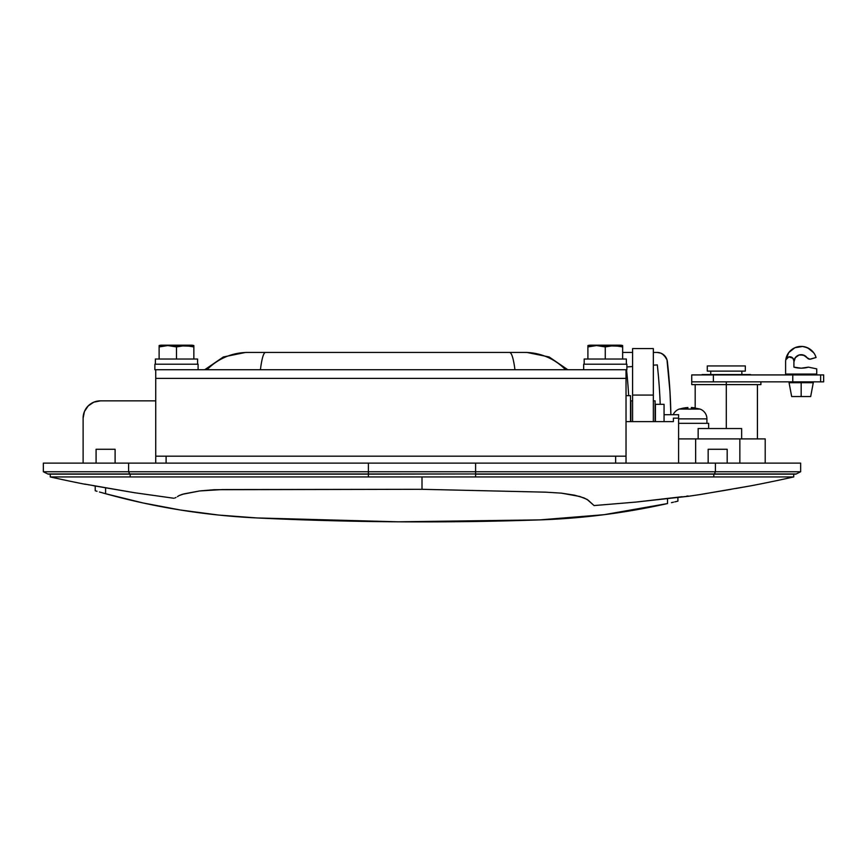 <?xml version="1.0" encoding="UTF-8"?>
<svg xmlns="http://www.w3.org/2000/svg" width="867" height="867" viewBox="0 0 867 867"><rect width="100%" height="100%" fill="white"/><g stroke="black" fill="none" stroke-linecap="round" stroke-linejoin="round"><path stroke-width="1.3" d="M664.057 414.697L678.59 414.697L664.057 414.697M86.624 484.425L84.847 484.219A1383.201 1383.201 0 0 1 50.264 476.937L422.001 476.937L422.001 489.302L545.625 492.163L561.35 493.139L574.593 495.187L584.055 497.929L588.151 500.161L594.068 505.569L636.042 502.069L688.268 496.292A1383.201 1383.201 0 0 0 701.403 494.342L751.201 485.758A1383.201 1383.201 0 0 0 793.738 476.937L783.334 476.937M695.648 463.108L695.648 438.897L678.59 438.897L739.854 438.897L739.854 463.108L739.854 438.897L765.182 438.897L695.648 438.897L695.648 463.108M177.421 496.672L179.035 495.599L177.421 496.672M174.831 497.972L176.012 497.452L174.831 497.972M93.213 485.661L134.45 492.716L173.855 498.254L134.45 492.716L85.053 484.133M87.935 484.675L89.182 484.902M755.493 476.937L422.001 476.937L422.001 489.302L214.236 489.703L199.594 490.96L182.211 494.342L179.035 495.599L183.88 493.897L199.594 490.96L222.31 489.562L422.001 489.302L545.625 492.163L561.35 493.139L579.871 496.498L587.1 499.414L594.068 505.569L636.042 502.069L681.885 496.737M84.847 484.1L84.847 484.219A1383.201 1383.201 0 0 1 50.264 476.937L50.264 474.141L50.264 476.937M677.691 501.191L674.808 501.874L677.896 501.148L677.896 497.257L688.268 496.292A1383.201 1383.201 0 0 0 701.403 494.342L751.201 485.758A1383.201 1383.201 0 0 0 793.738 476.937L793.738 474.141L795.462 474.141A1.734 1.734 0 0 0 796.242 473.956L47.761 473.956A1.734 1.734 0 0 0 48.541 474.141A1.734 1.734 0 0 1 47.761 473.956L129.606 473.956L128.598 471.756L43.35 471.756L47.761 473.956L43.35 471.756L128.598 471.756L128.598 463.108L155.735 463.108L43.35 463.108L128.598 463.108L128.598 471.756L129.801 474.141L368.399 473.956L368.399 471.756L128.598 471.756L368.399 471.756L368.399 463.108L800.653 463.108L475.604 463.108L475.604 473.956L368.399 474.141L368.399 471.756L475.604 471.756L368.399 471.756L368.399 463.108L166.106 463.108L166.106 456.194L615.646 456.194L615.646 463.108L615.646 456.194L155.735 456.194L155.735 378.38L626.028 378.38L626.028 456.194L615.646 456.194L626.028 456.194L626.028 463.108L626.028 369.743L155.735 369.743L155.735 378.38L626.028 378.38L626.028 369.743L155.735 369.743L155.735 463.108L166.106 463.108L166.106 456.194L155.735 456.194L155.735 463.108L166.106 463.108M701.902 494.223L731.141 489.313M686.599 496.141L688.062 495.967M795.462 474.141L475.604 474.141L475.604 476.937L368.399 476.937L368.399 474.141L475.604 473.956L475.604 476.937L713.823 476.937L713.823 474.141L713.823 476.937L714.874 476.937M793.738 476.937L793.738 474.141M755.591 476.937L783.302 476.937M129.129 476.937L130.18 476.937L130.18 474.141L130.18 476.937L368.399 476.937L368.399 474.141L48.541 474.141M204.666 369.743L223.383 356.955L245.589 352.446L248.796 352.446M249.62 352.446L252.199 352.446M254.421 352.446L523.549 352.446M523.679 352.446L526.898 352.446L549.125 356.955L567.831 369.743M523.939 352.446L524.784 352.446A57.059 56.854 90 0 1 565.555 369.743A57.059 56.854 -90 0 0 524.784 352.446L509.558 352.446A57.059 7.521 90 0 1 514.955 369.743A57.059 7.521 -90 0 0 509.558 352.446L265.53 352.446A57.059 7.109 90 0 0 260.425 369.743A57.059 7.109 -90 0 1 265.53 352.446L247.778 352.446A57.059 56.854 90 0 0 207.018 369.743A57.059 56.854 -90 0 1 247.778 352.446L248.71 352.446M155.735 400.857L100.409 400.857L93.788 402.18L88.185 405.929L84.435 411.532L83.113 418.154L83.113 463.108L83.113 418.154A17.286 17.286 0 0 1 100.409 400.857L155.735 400.857M678.59 418.154L678.59 463.108L678.59 418.154L673.399 418.154L673.399 421.611L626.028 421.611L673.399 421.611L673.399 418.154L678.59 418.154L678.59 414.697L678.59 418.967M630.515 421.611L630.515 395.677L630.515 421.611M655.419 404.325L655.419 421.611L655.419 404.325L664.057 404.325L655.419 404.325M664.057 421.611L664.057 404.325L664.057 421.611L673.399 421.611M726.308 490.137L721.496 490.95M747.885 486.344L735.769 488.5M751.201 485.758L749.272 486.094M105.59 493.724L103.596 493.171L105.59 493.724L105.59 487.915L105.59 493.724L142.849 502.925L180.564 510.034L218.614 515.052L256.881 517.946L398.365 521.815L539.892 519.886L604.082 514.695L667.514 503.554A691.595 691.595 0 0 1 539.892 519.886A3457.997 3457.997 0 0 1 256.881 517.946A691.595 691.595 0 0 1 105.59 493.724L99.9 492.131M673.236 502.242L671.459 502.654L673.236 502.242M95.424 490.83L97.028 491.296M95.218 486.029L95.218 490.765L95.218 486.029M256.881 517.946L398.365 521.815L539.892 519.886L604.082 514.695M667.514 503.554L667.514 498.579L667.514 503.554M657.067 352.446L653.339 352.446L657.067 352.446A10.371 10.371 0 0 1 667.373 361.647A560.201 560.201 0 0 1 670.885 414.697L670.007 392.144L666.994 359.805L663.981 355.08L660.762 353.129L657.067 352.446M632.596 352.446L622.647 352.446L632.596 352.446M670.885 414.697L670.007 392.144M666.279 358.049L662.464 353.964M660.762 353.129L658.953 352.62M657.305 364.899A549.819 549.819 0 0 1 660.21 404.325A549.819 549.819 0 0 0 657.305 364.899L653.339 365.159L657.305 364.899M628.651 395.677A518.704 518.704 0 0 0 626.527 369.743A518.704 518.704 0 0 1 628.651 395.677M626.884 366.925L632.596 366.546L626.884 366.925M99.456 492.001L103.606 493.171M102.458 492.846L101.688 492.629M677.896 501.148L677.896 497.257M673.518 502.177L671.459 502.654M677.084 501.343L674.808 501.874M708.155 463.108L708.155 449.279L708.155 463.108M727.175 449.279L727.175 463.108L727.175 449.279L708.155 449.279L727.175 449.279M96.085 463.108L96.085 449.279L96.085 463.108M115.105 449.279L115.105 463.108L115.105 449.279L96.085 449.279L115.105 449.279M187.836 463.108L475.604 463.108L475.604 473.956L714.397 473.956L715.405 471.756L475.604 471.756L715.405 471.756L715.405 463.108L715.405 471.756L714.397 473.956L796.242 473.956L800.653 471.756L715.405 471.756L800.653 471.756L800.653 463.108L800.653 471.756L796.242 473.956A1.734 1.734 0 0 1 795.407 474.141M43.35 463.108L43.35 471.756L43.35 463.108M726.308 381.848L691.725 381.848L713.378 381.848L691.725 381.848L691.725 384.612L726.308 384.612L726.308 381.848L726.308 428.526L741.643 428.526L741.643 438.897L741.643 428.526L698.152 428.526L698.152 438.897L698.152 428.526L738.045 428.526M726.308 428.526L726.308 384.612L760.868 384.612M716.738 381.848L691.736 381.848M678.59 438.897L698.152 438.897L678.59 438.897M691.736 384.612L760.89 384.612L760.89 381.848M745.327 371.119L745.327 365.939L707.288 365.939L707.288 371.119L745.327 371.119L707.288 371.119L707.288 365.939L745.327 365.939L745.327 371.119M741.87 374.577L741.87 371.119L741.87 374.577M710.745 371.119L710.745 374.577L710.745 371.119M702.097 374.577L750.508 374.577L702.097 374.923M700.005 409.072L700.005 409.072A10.371 10.371 0 0 1 706.919 418.859L706.919 423.334L706.919 418.859L678.59 418.859L706.919 418.859A10.371 10.371 0 0 0 700.005 409.072L679.251 409.072A10.371 10.371 0 0 0 673.204 414.697A10.371 10.371 0 0 1 679.251 409.072L687.899 408.953L687.899 407.523L684.822 407.826M708.642 423.334L678.59 423.334L708.642 423.334L708.642 428.526L708.642 423.334M705.445 428.526L708.642 428.526M692.386 407.588L691.357 407.523L691.357 408.953L699.474 408.953L692.386 407.588M694.434 407.826L691.357 407.523L691.357 409.126L687.899 409.126L687.899 407.523L679.251 409.072M699.474 408.953L691.357 407.523M689.623 409.072L691.357 409.126M683.803 407.989L679.782 408.953M620.23 345.185A7.879 7.879 0 0 1 622.647 345.565L622.647 346.247L622.647 345.565A7.879 7.879 0 0 0 620.23 345.185L590.319 345.185A7.879 7.879 0 0 0 587.902 345.565L587.902 346.247L596.583 345.565L622.647 346.247L622.647 346.919L613.955 345.565L605.274 346.919L605.274 359.025L626.364 359.025L584.185 359.025L584.185 364.205L584.185 359.025L605.274 359.025L605.274 346.919L596.583 345.565L587.902 346.919L587.902 345.565A7.879 7.879 0 0 1 590.319 345.185M583.664 364.205L583.664 369.743L583.664 364.205L626.884 364.205L583.664 364.205M626.028 369.743L626.884 369.743L626.884 364.205L626.884 369.743L625.237 369.743M626.364 364.205L626.364 359.025L626.364 364.205M622.647 359.025L622.647 346.919L622.647 359.025M617.185 345.705L620.393 346.247M587.902 359.025L587.902 346.919L587.902 359.025M590.611 345.185L619.938 345.185M593.364 345.705L590.297 346.215M607.529 346.247L603.02 346.247L605.274 346.919L607.529 346.247M622.647 345.565L622.647 346.247M191.434 345.185A7.879 7.879 0 0 1 193.85 345.565L193.85 346.247L193.85 345.565A7.879 7.879 0 0 0 191.434 345.185L161.533 345.185A7.879 7.879 0 0 0 159.116 345.565L159.116 346.247L167.786 345.565L193.85 346.247L193.85 346.919L185.159 345.565L176.478 346.919L176.478 359.025L197.578 359.025L155.388 359.025L155.388 364.205L155.388 359.025L176.478 359.025L176.478 346.919L167.786 345.565L159.116 346.919L159.116 345.565A7.879 7.879 0 0 1 161.533 345.185M156.515 369.743L154.868 369.743L154.868 364.205L198.099 364.205L198.099 369.743L198.099 364.205L154.868 364.205L154.868 369.743L155.735 369.743M197.578 364.205L197.578 359.025L197.578 364.205M193.85 359.025L193.85 346.919L193.85 359.025M188.399 345.705L191.596 346.247M159.116 359.025L159.116 346.919L159.116 359.025M161.815 345.185L191.152 345.185M164.567 345.705L161.5 346.215M178.743 346.247L174.224 346.247L176.478 346.919L178.743 346.247M193.85 345.565L193.85 346.247M630.862 400.857L630.862 421.611L630.862 400.857L632.596 400.857L630.862 400.857M655.073 400.857L653.339 400.857L655.073 400.857L655.073 421.611L655.073 400.857M632.596 348.783L632.596 395.081L653.339 395.081L653.339 348.577L632.596 348.577L632.596 421.611L632.596 395.081L653.339 395.081L653.339 421.611L653.339 348.783M792.774 374.923L792.774 381.848L820.637 381.848L820.637 374.923L691.725 374.923L792.774 374.923L792.774 381.848L713.378 381.848L713.378 374.923L713.378 381.848L823.65 381.848L820.637 381.848L820.637 374.923L792.774 374.923M823.65 374.923L820.637 374.923L823.65 374.923L823.65 381.848M801.173 374.067L801.173 374.923L801.173 374.067M789.068 382.705L813.279 382.705L801.173 382.705L801.173 381.848L801.173 396.544L810.678 396.544L801.173 396.544L801.173 382.705L789.068 382.705L791.669 396.544L801.173 396.544L791.669 396.544M787.344 354.82L788.753 352.587L785.762 359.827A4.151 4.151 0 0 1 793.912 360.921L793.912 367.142L793.912 360.921L792.882 358.19L788.829 356.879L785.762 359.827A15.563 15.563 0 0 0 785.61 361.962L785.61 374.067L816.736 374.067L816.736 368.876L808.434 367.142A25.934 25.934 0 0 1 793.912 367.142L801.173 368.182L808.434 367.142L816.736 368.876L816.736 374.067L785.61 374.067L785.61 361.962A15.563 15.563 0 0 1 816.075 357.497L810.894 359.046A3.457 3.457 0 0 1 807.09 357.746L803.46 355.069L798.962 355.047L795.31 357.681L793.912 361.962A7.261 7.261 0 0 1 807.09 357.746L809.832 359.198L816.075 357.497L815.11 355.047M808.434 367.142L801.173 368.182L793.912 367.142M793.912 360.921L793.641 359.458M791.723 357.269L790.314 356.814M788.753 352.587L794.887 347.721L802.614 346.464L807.686 347.83L813.745 352.793L809.973 349.13L805.205 346.93M799.981 346.442L802.614 346.464M804.511 355.513L800.068 354.787M798.962 355.047L797.9 355.481M787.464 357.464L786.402 358.494M626.028 395.677L630.515 395.677M765.203 438.897L765.203 463.108M757.422 384.612L757.422 438.897M695.182 384.612L695.182 407.934M691.725 381.848L691.725 374.923M811.545 374.067L811.545 374.923M811.545 381.848L811.545 382.705M813.279 382.705L810.678 396.544M790.802 374.067L790.802 374.923M790.802 381.848L790.802 382.705"/></g></svg>
